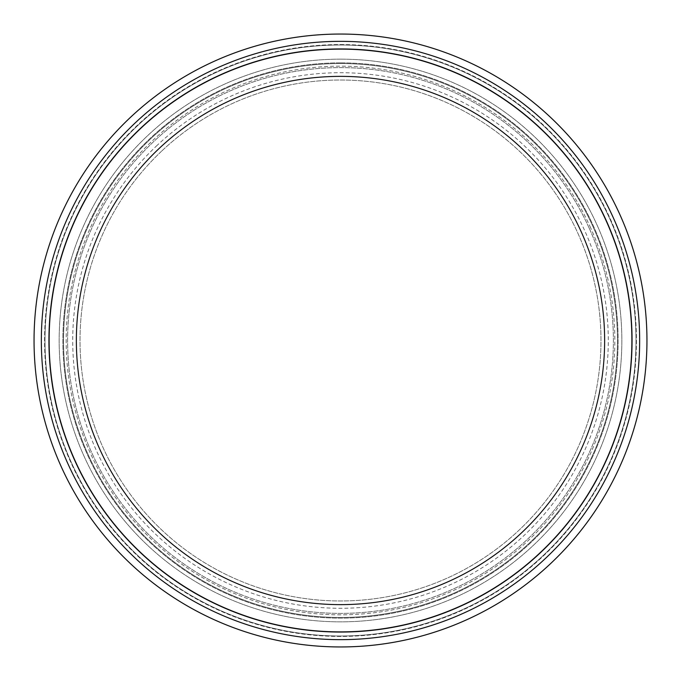 <?xml version="1.0" encoding="UTF-8"?>
<svg xmlns="http://www.w3.org/2000/svg" width="681" height="681" viewBox="0 0 681 681"><rect width="100%" height="100%" fill="white"/><g stroke="black" fill="none" stroke-linecap="round" stroke-linejoin="round"><path stroke-width="0.51" stroke-dasharray="3.4 2.55" d="M617.463 340.5A276.963 276.963 0 0 0 340.5 63.537A276.963 276.963 0 0 0 63.537 340.5A276.963 276.963 0 0 0 340.5 617.463A276.963 276.963 0 0 0 617.463 340.5A276.963 276.963 0 0 1 340.5 617.463A276.963 276.963 0 0 1 63.537 340.5A276.963 276.963 0 0 1 340.5 63.537A276.963 276.963 0 0 0 100.643 478.981A276.963 276.963 0 0 0 580.357 478.981A276.963 276.963 0 0 0 340.5 63.537A276.963 276.963 0 0 1 617.463 340.5M156.298 146.143A267.778 267.778 0 0 1 600.923 278.154A267.778 267.778 0 0 1 264.288 597.203A267.778 267.778 0 0 1 156.298 146.143M161.312 151.437A260.482 260.482 0 0 0 266.365 590.206A260.482 260.482 0 0 0 593.823 279.848A260.482 260.482 0 0 0 161.312 151.437A260.482 260.482 0 0 1 593.823 279.848A260.482 260.482 0 0 1 266.365 590.206A260.482 260.482 0 0 1 161.312 151.437M76.366 340.5A264.134 264.134 0 0 0 472.563 569.248A264.134 264.134 0 0 0 472.563 111.752A264.134 264.134 0 0 0 76.366 340.5M340.5 34.05A306.45 306.45 0 0 0 75.106 493.725A306.45 306.45 0 0 0 605.894 493.725A306.45 306.45 0 0 0 340.5 34.05M340.5 44.997A295.503 295.503 0 0 1 596.411 488.251A295.503 295.503 0 0 1 84.589 488.251A295.503 295.503 0 0 1 340.5 44.997A295.503 295.503 0 0 1 596.411 488.251A295.503 295.503 0 0 1 84.589 488.251A295.503 295.503 0 0 1 340.5 44.997M340.5 49.372A291.127 291.127 0 0 0 88.377 486.064A291.127 291.127 0 0 0 592.623 486.064A291.127 291.127 0 0 0 340.5 49.372A291.127 291.127 0 0 1 592.623 486.064A291.127 291.127 0 0 1 88.377 486.064A291.127 291.127 0 0 1 340.5 49.372A291.127 291.127 0 0 1 592.623 486.064A291.127 291.127 0 0 1 88.377 486.064A291.127 291.127 0 0 1 340.5 49.372M63.537 340.5A276.963 276.963 0 0 0 478.981 580.357A276.963 276.963 0 0 0 478.981 100.643A276.963 276.963 0 0 0 63.537 340.5M340.5 44.563A295.937 295.937 0 0 1 596.786 488.464A295.937 295.937 0 0 1 84.214 488.464A295.937 295.937 0 0 1 340.5 44.563A295.937 295.937 0 0 1 596.786 488.464A295.937 295.937 0 0 1 84.214 488.464A295.937 295.937 0 0 1 340.5 44.563M340.5 48.938A291.562 291.562 0 0 1 632.062 340.5A291.562 291.562 0 0 1 340.5 632.062A291.562 291.562 0 0 1 48.938 340.5A291.562 291.562 0 0 1 340.5 48.938M340.5 62.873A277.627 277.627 0 0 1 580.936 479.313A277.627 277.627 0 0 1 100.064 479.313A277.627 277.627 0 0 1 340.5 62.873A277.627 277.627 0 0 1 580.936 479.313A277.627 277.627 0 0 1 100.064 479.313A277.627 277.627 0 0 1 340.5 62.873M589.346 228.51A272.885 272.885 0 0 0 119.09 180.984A272.885 272.885 0 0 0 313.064 612.006A272.885 272.885 0 0 0 589.346 228.51A272.885 272.885 0 0 0 119.09 180.984A272.885 272.885 0 0 0 313.064 612.006A272.885 272.885 0 0 0 589.346 228.51M340.5 59.153A281.347 281.347 0 0 1 584.153 481.169A281.347 281.347 0 0 1 96.847 481.169A281.347 281.347 0 0 1 340.5 59.153A281.347 281.347 0 0 1 584.153 481.169A281.347 281.347 0 0 1 96.847 481.169A281.347 281.347 0 0 1 340.5 59.153M590.674 227.905A274.349 274.349 0 0 0 117.907 180.133A274.349 274.349 0 0 0 312.92 613.453A274.349 274.349 0 0 0 590.674 227.905A274.349 274.349 0 0 1 312.92 613.453A274.349 274.349 0 0 1 117.907 180.133A274.349 274.349 0 0 1 590.674 227.905"/><path stroke-width="1.02" d="M340.5 34.05A306.45 306.45 0 0 0 75.106 493.725A306.45 306.45 0 0 0 605.894 493.725A306.45 306.45 0 0 0 340.5 34.05M48.938 340.5A291.562 291.562 0 0 1 486.277 88.002A291.562 291.562 0 0 1 486.277 592.998A291.562 291.562 0 0 1 48.938 340.5M76.366 340.5A264.134 264.134 0 0 0 472.563 569.248A264.134 264.134 0 0 0 472.563 111.752A264.134 264.134 0 0 0 76.366 340.5M340.5 41.345A299.155 299.155 0 0 1 599.578 490.073A299.155 299.155 0 0 1 81.422 490.073A299.155 299.155 0 0 1 340.5 41.345"/></g></svg>

